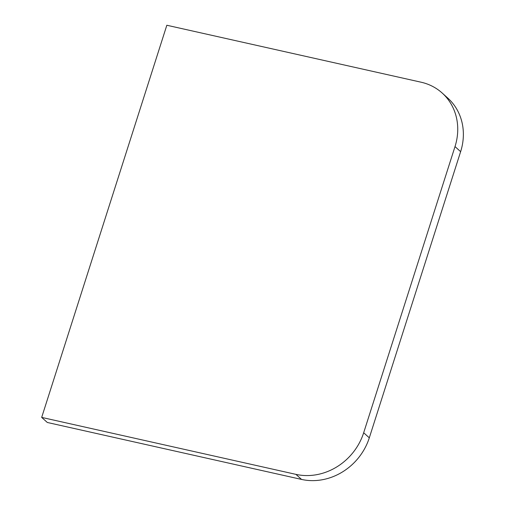 <?xml version="1.0" encoding="UTF-8"?>
<svg xmlns="http://www.w3.org/2000/svg" width="505" height="505" viewBox="0 0 505 505"><rect width="100%" height="100%" fill="white"/><g stroke="black" fill="none" stroke-linecap="round" stroke-linejoin="round"><path stroke-width="0.76" d="M41.681 417.401L166.833 25.25L421.069 82.201A56.775 50.853 132 0 1 442.146 93.002L447.777 98.071A56.775 50.853 132 0 1 460.629 151.658L369.306 437.822A56.775 50.853 132 0 1 301.548 479.422L47.312 422.47L41.681 417.401L295.917 474.359L301.548 479.422M442.146 93.002A56.775 50.853 132 0 1 455.005 146.589L363.676 432.753A56.775 50.853 132 0 1 295.917 474.359M455.005 146.589L460.629 151.658M363.676 432.753L369.306 437.822"/></g></svg>
